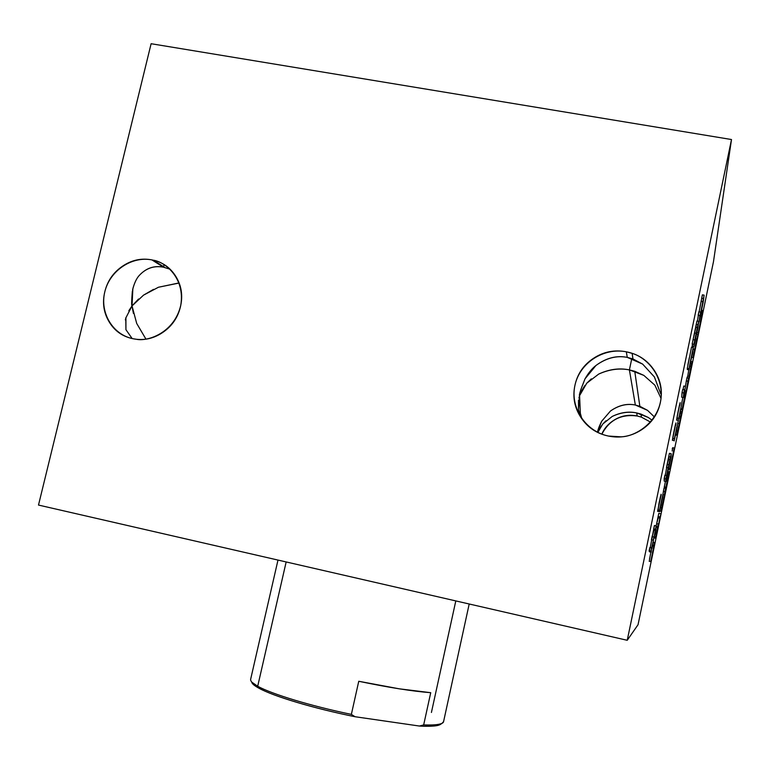 <?xml version="1.0" encoding="UTF-8"?>
<svg xmlns="http://www.w3.org/2000/svg" width="770" height="770" viewBox="0 0 770 770"><rect width="100%" height="100%" fill="white"/><g stroke="black" fill="none" stroke-linecap="round" stroke-linejoin="round"><path stroke-width="1.16" d="M252.993 684.058L258.864 688.168C273.225 696.205 314.016 708.467 355.037 716.726L419.448 726.043L423.673 724.907L430.728 692.692L423.673 724.907C436.542 725.359 443.193 724.252 443.636 721.577L441.942 723.396C438.4 724.82 432.307 725.321 423.673 724.907L419.448 726.043L355.037 716.726L351.361 714.387L355.037 716.726C334.045 712.452 314.641 707.668 296.825 702.356C279.154 697.071 266.507 692.346 258.864 688.168L257.7 686.253L286.161 561.956L257.7 686.253C271.781 694.097 310.936 706.003 351.361 714.387L358.753 681.277L351.361 714.387C310.936 706.003 271.781 694.097 257.7 686.253L251.713 682.095M277.989 560.079L250.597 679.496C250.625 681.585 253.003 683.837 257.7 686.253L258.864 688.168C254.36 685.704 251.983 683.693 251.742 682.133M455.802 600.918L431.421 712.452M358.753 681.277C388.648 687.504 412.633 691.306 430.728 692.692L399.207 688.813L358.753 681.277M440.989 724.002C438.881 726.004 431.7 726.688 419.448 726.043C429.159 726.649 436.012 726.187 439.988 724.647L441.942 723.396M669.428 453.338L668.726 456.706L670.458 457.072L668.726 456.706L669.428 453.338L671.161 453.694L670.458 457.072L671.161 453.694L671.036 456.783L665.896 481.481L665.896 478.978L670.458 457.072L665.896 481.481L671.036 456.783L671.161 453.694L669.428 453.338L665.222 475.302M689.323 376.338L687.764 376.03L688.794 369.793L687.764 376.03L689.323 376.338L690.998 366.453L686.099 392.113L688.852 378.85L686.099 392.113L687.928 381.208L686.33 380.9L685.435 386.347M680.276 419.929L677.706 432.037L680.276 419.929M663.413 501.058L664.221 496.178L663.413 501.058M638.041 624.72L627.232 640.293L731.5 139.534L713.482 261.656L638.041 624.72L713.482 261.656L731.5 139.534L151.113 43.717L38.5 505.062L627.232 640.293L638.041 624.72M654.413 525.496L653.701 528.903L655.443 529.279L653.701 528.903L654.413 525.496L656.146 525.871L656.377 527.267L656.146 525.871L651.844 548.692L651.555 547.961L649.822 547.586L649.505 551.801L649.11 550.993L649.505 551.801L651.199 552.167L650.843 551.378L655.655 530.405L656.146 525.871L654.413 525.496L650.236 547.672M661.103 494.244L657.599 511.367L661.17 494.59M698.871 311.773L698.159 315.219L699.882 315.546L699.083 321.841L699.882 315.546L698.159 315.219L698.871 311.773L700.594 312.091L700.209 315.142L704.126 295.141L700.209 315.142L700.594 312.091L698.871 311.773L697.447 321.1M702.394 294.823L701.682 298.269L703.405 298.587L701.682 298.269L702.394 294.823L704.126 295.141L703.231 301.917L699.083 321.841L704.126 295.141L702.394 294.823L699.131 311.821M693.51 346.365L693.183 348.011M684.905 389.562L684.722 390.659M686.975 377.81L686.33 380.9L686.975 377.81L686.33 380.9L687.928 381.208L688.572 378.128L686.975 377.81L687.764 376.03L686.975 377.81L688.572 378.128M680.353 411.921L681.922 412.239L685.916 390.891L681.922 412.239L685.916 390.891L682.162 408.976L680.988 408.735L682.114 409.428L685.204 394.596L682.249 409.736L680.844 409.457L682.249 409.736L685.002 396.502L681.922 412.239L680.353 411.931M682.894 397.436L681.671 403.316M679.496 405.03L676.628 420.025L678.341 420.362L677.677 423.519L679.284 423.76L676.772 434.867L675.637 434.636L676.772 434.867L678.486 427.619L677.186 434.752L680.892 417.176L681.229 413.452L680.093 413.23L681.229 413.452L679.284 423.76L677.619 430.825L676.464 430.594L677.619 430.825L676.772 434.867L678.486 427.619L677.013 435.291L680.892 417.176L681.229 413.452L680.555 416.666L679.419 416.445L680.555 416.666L679.284 423.76L677.696 423.442L681.874 402.98L677.696 423.442M668.62 466.476L668.273 468.497L669.862 468.824L673.586 451.307L669.91 469.45L668.341 469.123L668.456 468.535L668.341 469.123L669.91 469.45L674.27 448.025L669.862 468.824L668.273 468.497L668.62 466.476M672.258 448.939L672.489 448.053M672.152 451.008L672.643 448.169M665.444 481.385L664.318 487.064L665.915 487.391L664.318 486.804L665.444 481.385L664.318 486.804L665.915 487.391L668.36 477.477L665.915 487.391L664.318 487.064M664.067 487.968L663.355 491.404L664.953 491.741L663.355 491.404L664.067 487.968L665.675 488.305L663.759 499.605L660.901 511.241L665.675 488.305L664.953 491.741L665.675 488.305L664.067 487.968L662.835 494.6M664.866 475.234L664.163 478.613L665.896 478.978L664.163 478.613L664.866 475.234L666.608 475.591L664.866 475.234L664.202 481.125L664.163 478.613L664.202 481.125L665.896 481.481L664.202 481.125M672.662 438.361L674.385 438.708L677.388 425.666L674.164 440.95L677.658 423.673L674.385 438.708L672.662 438.361L675.944 422.923L672.431 440.065M683.779 386.02L685.483 386.357L683.779 395.491L685.483 386.357L684.106 393.383L684.443 389.774L682.721 389.437L682.047 392.661L681.662 397.195L683.356 397.532L685.483 386.357L683.779 386.02L683.086 389.514M687.437 368.474L687.321 369.513M687.822 365.144L689.304 357.79M692.288 345.769L692.682 344.094M692.355 344.729L692.201 346.115L692.355 344.729M696.946 321.003L696.234 324.459L697.957 324.786L696.234 324.459L696.946 321.003L698.679 321.331L693.895 344.325L695.551 337.53L693.982 346.096L695.349 339.83L698.679 321.331L696.946 321.003L692.172 343.988L693.077 339.647L692.172 343.988L693.895 344.325L695.551 337.53L693.847 346.433L697.909 327.5L698.679 321.331L696.407 333.352L694.694 333.035L693.077 339.647L694.8 339.984L693.895 344.325L692.172 343.988M676.628 420.025L676.897 417.975L678.62 418.322L676.897 417.975L680.16 402.643M658.783 513.398L658.129 516.526L659.736 516.872L658.129 516.526L658.783 513.398L660.39 513.734L658.783 513.398L656.656 523.639L658.254 523.975L655.511 537.2L655.732 538.24L656.627 533.957L660.506 515.284L655.732 538.24L654.163 537.903L653.99 537.2L654.163 537.903L655.732 538.24L657.647 526.911L656.271 526.613L657.647 526.911L658.254 523.975L656.656 523.639L656.165 525.977M649.418 560.444L650.072 556.277M649.495 559.203L650.929 552.109M579.184 400.621L579.598 395.607L586.759 383.2L591.36 378.83M581.889 418.87L580.33 413.307L581.802 418.745M597.992 430.411L601.678 421.238L610.475 411.016C618.618 405.357 626.905 403.355 635.346 405.02L629.398 369.898L631.795 358.56L629.398 369.898C619.398 367.964 609.166 369.35 598.704 374.076C609.185 369.196 619.417 367.81 629.398 369.898L635.346 405.02C626.934 403.259 618.647 405.261 610.475 411.016L601.678 421.238C599.06 426.551 597.684 430.266 597.549 432.374M601.322 425.877L597.799 432.499L602.775 424.02L605.98 420.767M650.486 422.066L641.42 417.138L637.204 415.983L636.694 412.941L640.977 414.077L648.244 417.456L652.055 420.189L648.244 417.456L636.694 412.941C628.676 411.344 620.514 412.508 612.208 416.454L602.775 424.02M691.518 347.135L693.241 347.463L692.605 353.026L688.967 368.869L693.241 347.463L688.986 369.831L693.241 347.463L691.518 347.135L687.302 368.455M662.71 496.265L659.476 510.404L657.744 510.038L659.476 510.404L662.826 494.61L659.428 511.838L662.71 496.265M662.2 498.026L660.015 508.537L662.2 498.026M652.171 547.518L653.509 538.952L652.171 547.518M655.299 532.465L653.509 538.952L655.299 532.465M697.293 330.214L694.578 342.948L697.293 330.214M653.836 537.008L652.094 536.632L651.43 539.818L653.172 540.193L651.43 539.818L653.951 530.039L652.094 536.632L653.836 537.008M38.5 505.062L627.232 640.293L731.5 139.534L151.113 43.717L38.5 505.062M138.927 275.814C145.78 268.258 153.962 265.39 163.461 267.2L151.911 259.904L153.394 260.221C164.934 261.79 185.31 277.893 180.777 305.228C174.607 332.486 147.965 341.967 136.02 339.204L132.921 338.713C122.488 336.548 114.538 330.879 109.061 321.706C103.613 312.533 102.198 302.533 104.826 291.724C107.463 280.915 113.363 272.407 122.526 266.199C131.699 260 141.488 257.902 151.911 259.904C162.335 261.925 170.343 267.508 175.955 276.632C181.528 285.786 183.029 295.844 180.44 306.787C177.812 317.721 171.854 326.316 162.566 332.573C153.259 338.79 143.384 340.831 132.921 338.713C112.641 334.642 99.619 312.659 104.826 291.724C109.831 270.742 131.728 255.9 151.911 259.904L163.461 267.2C154.038 265.284 145.867 268.162 138.927 275.814C136.386 278.74 134.327 283.196 132.758 289.183L132.613 289.828M608.483 436.061C596.692 433.616 587.52 427.446 580.984 417.552C574.478 407.648 572.466 396.925 574.93 385.366C577.423 373.825 583.66 364.778 593.66 358.223C603.67 351.697 614.556 349.561 626.328 351.813C638.099 354.104 647.339 360.177 654.019 370.014C660.679 379.899 662.806 390.688 660.381 402.392C657.917 414.087 651.613 423.231 641.468 429.833C631.304 436.388 620.302 438.457 608.483 436.061C585.556 431.45 570.012 407.734 574.93 385.366C579.627 362.949 603.516 347.308 626.328 351.813L632.141 353.363C644.384 356.789 662.672 372.661 661.132 397.281C658.908 422.114 635.548 436.763 620.812 436.821L608.483 436.061M680.719 409.756L679.024 417.099L680.719 409.756M133.393 313.351L132.026 305.931L143.528 295.151L153.548 289.347M145.905 339.06L136.704 323.448L145.905 339.06M179.073 283.042L158.437 287.248L179.035 282.936M669.091 471.856L665.915 487.141L669.091 471.856L667.725 471.577L669.091 471.856L669.014 474.32L669.091 471.856M584.69 385.722C580.83 392.132 579.136 395.424 579.598 395.607L580.705 389.918L585.036 378.792L595.97 365.481C606.163 358.04 616.597 355.336 627.271 357.376L626.328 351.813L627.271 357.376L642.632 364.094L632.959 358.955L627.271 357.376C616.635 355.22 606.202 357.925 595.97 365.481C592.159 368.368 588.511 372.805 585.036 378.792C580.561 389.928 578.751 395.539 579.598 395.607L580.33 413.307M598.704 374.076L586.759 383.2M654.664 543.379L654.413 542.455L653.008 542.147L654.413 542.455L653.74 545.718L652.488 545.449L653.74 545.718L654.413 542.455L654.664 543.379L652.007 556.142L654.664 543.379M578.934 398.042L579.598 395.607L578.453 409.553L578.501 400.198M692.163 354.133L689.699 366.443L692.163 354.133M701.287 318.799L698.977 329.56L701.287 318.799M701.971 313.621L701.653 316.037L700.142 315.748L701.653 316.037L701.971 313.621L700.642 313.371L701.971 313.621L702.635 310.445L698.303 332.842L702.635 310.445L701.297 310.195L702.635 310.445L701.971 313.621M652.065 555.632L653.874 546.171L652.065 555.632M692.451 351.582L690.613 360.456L692.451 351.582M659.851 518.133L658.273 517.796L656.656 523.639L658.129 516.526L658.273 517.796L659.851 518.133M649.822 547.586L649.11 550.993L650.843 551.378L649.11 550.993L649.822 547.586L651.555 547.961L651.199 552.167L649.505 551.801M647.493 410.323L654.385 416.926L647.493 410.323L639.841 406.281L635.346 405.02L647.493 410.323M689.641 375.077L691.268 365.432L689.641 375.077M697.62 327.529L695.916 327.202L693.077 339.647L694.8 339.984L696.407 333.352L694.694 333.035L696.234 324.459L695.916 327.202L697.62 327.529M654.404 376.944L642.632 364.094L654.404 376.944L660.708 393.788L654.404 376.944M697.726 335.306L693.067 357.79L697.726 335.306M697.071 338.482L693.847 354.219L697.071 338.482M656.165 534.053L654.933 533.793L656.165 534.053M661.671 507.546L660.525 507.295L661.671 507.546M660.901 511.241L659.678 510.982L660.901 511.241M691.672 363.19L691.268 365.432L692.413 361.727L691.672 363.19L690.536 362.968L691.672 363.19L690.998 366.453L691.672 363.19M653.846 546.074L650.746 561.59L653.846 546.074L652.44 545.766L653.846 546.074M670.564 466.245L674.087 448.371L670.564 466.245M132.373 291.06C131.545 300.935 131.429 305.892 132.026 305.931L125.78 318.048L125.924 329.675L132.151 338.54M668.726 456.706L666.474 467.525L668.206 467.891L666.474 467.525L667.128 464.368L668.861 464.733L667.128 464.368L668.658 459.295L670.362 459.642L668.658 459.295L668.726 456.706M698.813 321.793L698.323 324.17L698.813 321.793M660.814 397.907L654.856 385.144L660.814 397.907M643.816 375.375L654.856 385.144L643.816 375.375L629.398 369.898L634.75 371.284L643.816 375.375M125.924 329.675L125.914 317.558M128.811 310.772L132.026 305.931L136.704 323.448M653.701 528.903L653.951 530.039L655.655 530.405L653.951 530.039L653.701 528.903M701.682 298.269L701.278 301.465L702.991 301.773L701.278 301.465L701.682 298.269M664.404 495.043L662.903 494.725L664.404 495.043M661.854 498.864L660.015 508.258L661.854 498.864M696.879 338.55L693.76 354.296L696.879 338.55M696.917 339.811L694.55 349.426L693.048 349.147L694.55 349.426L693.087 357.54L696.917 339.811M690.729 360.716L692.23 353.488L690.729 360.716M690.613 360.456L690.18 362.593L690.613 360.456M692.413 361.727L690.854 361.428L692.413 361.727M612.208 416.454C620.533 412.393 628.695 411.219 636.694 412.941L637.204 415.983C621.082 413.894 609.301 419.968 601.851 434.203M138.562 299.01L132.026 305.931L132.844 288.808M158.437 287.248L143.528 295.151M163.596 266.68L164.106 264.524L163.596 266.68M681.96 411.796L680.439 411.488L681.96 411.796M578.453 409.553L580.32 416.522M685.916 390.891L684.694 390.65L685.916 390.891M682.114 409.428L680.901 409.188L682.114 409.428M662.287 505.216L661.026 504.947L662.287 505.216M680.41 418.312L679.063 418.043L680.41 418.312M153.394 260.221L164.934 267.527L163.461 267.2L169.939 269.173M669.014 474.32L668.36 477.477L669.014 474.32M682.721 389.437L682.047 392.661L682.721 389.437L684.443 389.774L683.779 392.998L682.047 392.661L681.662 397.195L683.356 397.532L683.779 392.998L682.047 392.661L681.662 397.195M676.753 427.196L674.809 437.35L676.753 427.196M655.511 537.2L654.077 536.892L655.511 537.2M601.784 434.174C604.152 428.592 608.059 424.029 613.488 420.487C620.764 415.781 628.666 414.279 637.204 415.983M690.998 366.453L689.853 366.222L690.998 366.453M675.685 425.319C676.329 420.718 675.646 423.308 673.635 433.096C672.249 440.536 672.056 442.317 673.047 438.438M661.006 495.909C661.478 492.232 660.775 494.879 658.908 503.859L658.1 510.106M668.456 468.535L668.341 469.123M653.99 537.2L654.163 537.903M679.862 405.241C680.555 400.371 679.881 402.941 677.831 412.932C676.445 420.468 676.262 422.172 677.292 418.052M688.794 369.793L687.764 376.03M692.48 344.055L692.192 346.115M469.2 603.998L443.645 721.326M251.828 682.22L253.07 684.164M688.967 368.772L687.254 368.445M674.135 440.536L672.422 440.19M632.141 353.363L632.959 358.955M688.986 369.831L687.283 369.504M650.737 561.58L649.158 561.243M698.294 332.842L696.85 332.573M634.75 371.294L639.841 406.281M125.876 317.731L125.346 319.906M640.977 414.087L641.42 417.138M674.193 448.005L672.691 447.697M693.837 346.423L692.143 346.105M697.793 334.334L696.542 334.093M133.172 287.528L132.613 289.838M659.322 511.598L657.599 511.232M677.003 435.281L675.569 434.992M693.077 357.54L691.72 357.28"/></g></svg>
